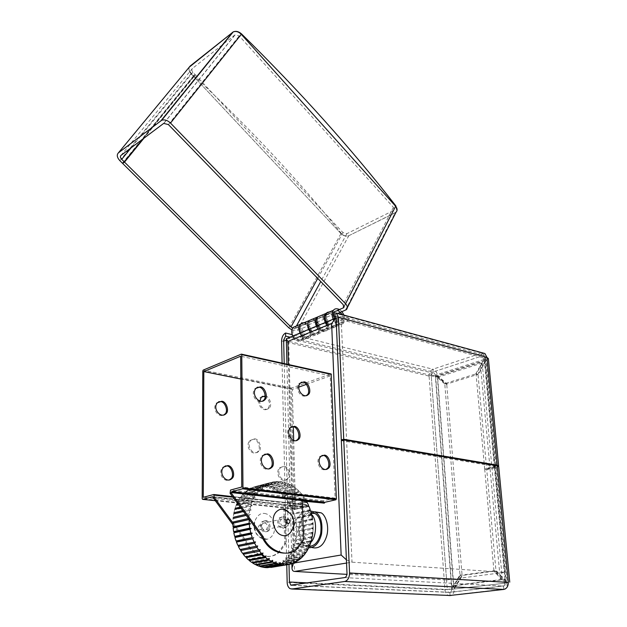 <?xml version="1.0" encoding="UTF-8"?>
<svg xmlns="http://www.w3.org/2000/svg" width="627" height="627" viewBox="0 0 627 627"><rect width="100%" height="100%" fill="white"/><g stroke="black" fill="none" stroke-linecap="round" stroke-linejoin="round"><path stroke-width="0.47" stroke-dasharray="3.13 2.35" d="M317.96 329.065L321.91 331.738L326.377 330.413L327.858 325.476C327.482 320.577 324.966 317.364 320.311 315.836M312.701 319.072C317.34 320.569 319.841 323.759 320.209 328.619L318.712 333.533L314.245 334.857L310.31 332.216M313.751 320.789L310.106 321.87C305.827 326.91 313.547 336.723 317.771 332.224C320.734 330.272 317.756 321.118 313.751 320.789M316.941 324.747L317.724 318.649L321.377 317.568C325.382 317.913 328.391 327.137 325.437 329.097C322.748 331.119 320.17 330.257 317.685 326.526M291.939 329.935L297.347 330.405L307.849 326.001L308.46 324.864C311.87 328.963 312.411 333.023 310.106 337.036C307.975 339.364 305.177 338.933 301.712 335.758L305.631 338.361L310.106 337.036L311.611 332.153C311.572 328.775 309.863 325.852 306.501 323.391M305.192 324.402C309.182 324.715 312.136 333.799 309.166 335.743C304.934 340.218 297.253 330.507 301.54 325.491L305.192 324.402M296.783 325.828C301.399 327.278 303.883 330.405 304.213 335.202L302.692 340.046L298.225 341.378L294.314 338.807M297.825 327.513L294.173 328.603C289.878 333.595 297.519 343.22 301.759 338.768C304.73 336.824 301.814 327.819 297.825 327.513M333.603 320.421C335.304 323.046 337.02 324.535 338.76 324.872L343.228 323.563L344.678 318.555L343.964 315.107M342.013 311.674L339.528 309.526M327.772 312.199C331.667 310.616 337.232 317.795 336.754 321.816L335.296 326.792L330.821 328.109L326.863 325.405M333.384 316L330.241 313.829L326.589 314.903C322.333 319.989 330.139 329.99 334.34 325.46C335.657 324.041 335.837 321.745 334.881 318.563M342.554 314.723C343.784 318.163 343.69 320.663 342.271 322.215C339.238 324.269 336.534 323.148 334.152 318.869M333.548 313.445L333.807 312.677M341.323 440.64L494.789 466.308L505.738 582.381C505.762 584.427 505.017 585.649 503.489 586.049L449.841 592.413L448.854 592.241L447.278 589.49L451.652 588.855L459.991 574.888L444.794 384.022L446.761 384.484L437.293 376.075L429.087 376.106L444.974 589.772C445.194 592.303 446.244 594.137 448.133 595.282L449.026 595.579M282.095 363.127L286.758 564.802M289 564.425L284.203 363.589M290.058 337.185L433.116 371.968L435.6 375.111L445.068 383.528L475.713 373.943L477.688 374.437L485.862 360.016C485.4 356.442 484.02 354.137 481.716 353.103L432.904 369.201C430.388 370.4 429.111 372.697 429.087 376.106L431.204 375.424L433.116 371.968L481.991 355.979L483.582 356.183L485.322 358.832L484.263 359.788L476.081 374.248L484.663 468.753L486.677 469.082L498.457 466.12M486.928 357.343L484.585 358.103L494.734 465.681L342.867 440.193M482.688 352.915L481.716 353.103L481.991 355.979L483.895 359.49L485.862 360.016L437.56 375.581L447.035 383.99L477.688 374.437M333.517 312.779L348.683 316.909L348.839 320.099L335.539 316.517M433.116 371.968L432.904 369.201L292.119 334.63M481.991 355.979L348.839 320.099L300.647 339.763L300.56 336.699L348.683 316.909L481.716 353.103M503.81 589.419L503.489 586.049L504.226 585.798L504.9 582.859L493.574 570.876L460.359 575.296L462.428 575.421L454.089 589.372C454.136 592.045 453.384 593.965 451.848 595.125L450.938 595.525M494.789 466.308L495.518 466.668L506.451 582.318L505.738 582.381L508.317 582.068M444.794 384.022L435.326 375.597L451.652 588.855L453.729 588.957L444.974 589.772L447.278 589.49L431.204 375.424L437.293 376.075L453.729 588.957L462.06 575.014L446.761 384.484M504.226 585.806L450.774 592.154L449.841 592.413L450.084 595.626M459.991 574.888L462.06 575.014M450.774 592.154L452.012 589.27L506.969 582.969L495.643 571.009L462.428 575.421M493.574 570.876L495.643 571.009M460.359 575.296L452.012 589.27L506.969 582.969C507.251 585.743 506.718 587.711 505.386 588.886M495.518 466.668L484.718 469.364L493.888 570.358L495.957 570.499L507.29 582.459L508.34 582.381M506.451 582.318L505.213 582.342L507.29 582.459L496.388 467.53L486.732 469.694L495.957 570.499M484.718 469.364L486.732 469.694M494.374 467.193L505.213 582.342L493.888 570.358M498.692 466.48L496.388 467.53M494.734 465.681L495.463 466.049L494.319 466.574L484.663 468.753M494.319 466.574L484.263 359.788L486.223 360.313L478.048 374.742L486.677 469.082M476.081 374.248L478.048 374.742M488.37 358.62L486.223 360.313L496.333 466.911M445.068 383.528L447.035 383.99M475.713 373.943L483.895 359.49L435.6 375.111L437.56 375.581C436.964 372.219 435.412 370.095 432.904 369.201M435.671 376.819L480.204 362.492L500.315 579.661L451.675 585.72L435.671 376.819L437.638 377.289L453.76 585.83L451.675 585.72M453.76 585.83L502.399 579.787L482.171 363.009L480.204 362.492M482.171 363.009L437.638 377.289M502.399 579.787L500.315 579.661M344.105 306.172L393.599 210.382L393.411 207.372L239.232 35.911L234.882 34.932L192.489 68.406C191.533 69.432 191.674 70.718 192.912 72.262L195.162 74.66L193.335 76.086L191.094 73.688C188.609 70.616 188.327 68.053 190.224 65.984M142.784 139.069L195.162 74.66M122.422 163.208L193.335 76.086M317.356 325.844C320.859 331.385 324.23 332.765 327.482 329.967C329.771 325.907 329.199 321.784 325.758 317.591L334.646 313.853L334.042 315.02L331.84 312.779L332.192 312.097L323.313 315.859L321.408 315.373M334.646 313.853C338.102 318.093 338.698 322.247 336.417 326.33C334.309 328.689 331.495 328.227 327.984 324.943M326.722 313.116C328.415 311.494 330.233 311.157 332.192 312.097M335.147 316.416L334.042 315.02C332.059 312.92 329.943 312.716 327.709 314.425C323.226 318.814 331.244 329.645 335.469 324.998L336.025 324.159L335.986 318.061M308.46 324.864L317.027 321.259L316.423 322.411L325.147 318.751L325.758 317.591M396.005 212.263L348.816 235.721C346.151 236.653 343.533 235.94 340.963 233.597L193.563 76.329L123.566 162.362M334.042 315.02L337.82 313.437M304.142 322.701L306.039 323.171L305.678 323.838L307.849 326.001C305.89 323.971 303.789 323.798 301.54 325.484C297.033 329.826 304.91 340.32 309.166 335.743L309.73 334.92C310.921 331.871 310.294 328.901 307.849 326.001M316.423 322.411C318.877 325.335 319.519 328.329 318.336 331.401L317.771 332.224C313.524 336.824 305.608 326.22 310.106 321.863C312.348 320.17 314.456 320.358 316.423 322.411L314.245 320.217L314.597 319.551L306.039 323.171M314.597 319.551C312.654 318.626 310.827 318.978 309.127 320.585M308.617 329.473C312.089 334.967 315.452 336.315 318.712 333.533C321.016 329.496 320.452 325.405 317.027 321.259M305.678 323.838L295.192 328.266L292.66 328.109M323.313 315.859L322.96 316.533L325.147 318.751C327.623 321.706 328.274 324.723 327.098 327.811L326.542 328.642C322.302 333.266 314.331 322.552 318.829 318.179C321.063 316.478 323.171 316.666 325.147 318.751M322.96 316.533L314.245 320.217M337.53 310.373L331.84 312.779M393.176 210.664L346.888 233.667L342.953 232.601L195.389 74.903L143.936 138.206M195.389 74.903L193.563 76.329M395.629 206.267C397.432 208.485 397.557 210.476 395.998 212.247L395.128 212.827L397.032 210.562M345.391 310.255L395.143 212.843L348.8 235.705C346.135 236.638 343.518 235.924 340.947 233.581L191.07 73.672C189.127 71.494 188.531 69.307 189.299 67.113M190.208 65.968C188.296 68.006 188.68 70.459 191.368 73.312C248.033 126.348 297.966 179.635 341.159 233.189C343.596 235.791 346.143 236.63 348.8 235.705L297.347 330.405M233.079 31.961L232.531 32.322M311.243 514.273L309.707 513.027C303.75 507.18 292.629 520.214 294.102 530.983C294.141 536.837 296.179 541.438 300.231 544.777C304.401 546.658 307.935 545.827 310.835 542.277M309.323 546.305L305.757 545.2C301.697 541.877 299.643 537.3 299.596 531.469C298.742 523.819 304.659 511.961 311.07 512.431M310.655 510.997C303.774 511.036 297.825 523.608 298.679 531.657C298.726 537.997 300.96 542.974 305.38 546.595L308.735 547.763M311.705 547.473L310.859 547.018C306.423 543.413 304.181 538.452 304.119 532.135C303.844 524.54 306.399 518.239 311.791 513.247M312.842 512.596L314.856 511.797M254.734 438.853C259.406 438.822 262.407 449.073 258.732 451.416C253.488 456.472 245.651 445.985 250.824 440.232L254.734 438.853M253.653 439.198L249.742 440.569C244.569 446.322 252.399 456.793 257.65 451.746C261.326 449.402 258.332 439.159 253.653 439.198M291.633 426.673L289.118 428.076C284.815 433.32 290.035 443.054 295.92 440.789M284.188 466.276C288.851 466.19 291.727 476.669 287.934 478.918C282.605 483.629 275.527 472.946 280.677 467.483L284.188 466.276M283.09 466.582L279.579 467.789C274.43 473.244 281.499 483.911 286.829 479.208C290.622 476.959 287.754 466.496 283.09 466.582M322.106 455.437L319.637 456.683C315.295 461.707 320.083 471.59 325.844 469.521M265.158 395.935L265.166 395.943C269.602 396.037 272.604 405.81 269.202 408.028C265.754 411.892 259.045 406.406 259.837 401.123M262.431 396.327L260.205 397.636C255.346 403.169 263.269 413.303 268.137 408.404C270.699 404.188 269.688 400.269 265.111 396.632M301.336 382.243L299.063 383.583C294.972 388.654 300.529 398.223 306.094 395.755M225.273 465.939L222.53 467.452C218.039 472.774 222.906 482.116 229.098 480.055M264.774 454.214L261.976 455.774C257.478 461.292 262.603 471.12 268.85 468.949M218.729 401.688L216.284 403.208C212.051 408.483 217.632 417.606 223.557 415.137M257.258 387.267L254.75 388.826C250.51 394.281 256.372 403.882 262.321 401.296M283.169 516.679C287.009 516.468 289.29 525.136 286.108 527.048C281.664 530.936 276.154 522.205 280.418 517.69L283.169 516.679M281.985 516.938L279.234 517.957C274.971 522.463 280.473 531.187 284.917 527.299C288.099 525.387 285.818 516.734 281.985 516.938M265.723 520.559C269.547 520.347 271.765 528.851 268.591 530.748C264.147 534.572 258.716 526.014 262.979 521.57L265.723 520.559M264.586 520.818L261.843 521.821C257.572 526.265 263.003 534.815 267.447 530.983C270.621 529.094 268.403 520.598 264.586 520.818M287.801 553.085L296.555 548.398L302.3 540.2L303.499 539.972M213.133 497.336L306.846 507.11L283.788 504.994L284.666 543.609L278.897 551.674C268.944 562.458 249.436 554.056 244.561 540.49L232.93 524.681M284.666 543.609L285.818 543.382L284.924 504.727M233.142 523.177L245.698 540.255C250.581 553.837 270.096 562.254 280.057 551.462L285.818 543.382M245.698 540.255L244.561 540.49M302.371 501.036L301.179 500.902L302.363 500.628M301.179 500.902L302.3 540.2M323.187 503.395L323.571 500.761L335.108 498.112L330.233 375.855L306.352 384.406M298.836 387.094L292.323 389.422L293.311 426.744M293.679 440.522L295.442 507.235L306.313 504.735L306.846 507.11M305.702 507.368L305.224 506.765L294.823 509.14L294.353 508.544L291.226 388.842L291.641 388.042L330.868 373.927M335.108 498.112L241.779 487.03M330.233 375.855L240.65 356.214M292.323 389.422L240.846 379.045M295.442 507.235L203.281 497.313M286.288 338.752L288.608 338.196L294.596 571.424M336.072 317.999L341.064 316.431L288.608 338.196L431 372.657L446.565 579.936L346.958 574.356M346.425 559.84L352.013 562.176L341.064 316.431L484.318 355.219L431 372.657M446.565 579.936L504.79 572.333L352.013 562.176L346.559 563.054M504.79 572.333L484.318 355.219M245.533 514.414L249.28 513.537L250.541 514.548L246.262 515.41M232.907 523.231L234.232 522.855L232.907 522.04L233.095 518.482L234.459 518.302L233.213 517.314L233.722 513.85L235.101 513.881L233.942 512.721L234.764 509.406L236.144 509.633L235.086 508.332L236.214 505.205L237.57 505.628L236.63 504.202L238.041 501.302L239.357 501.913L238.55 500.377L254.554 496.333L255.377 497.893L239.357 501.913M250.541 514.548L234.459 518.302M242.751 510.605L249.993 508.873L251.161 510.049L243.425 511.53M251.161 510.049L235.101 513.881M240.18 507.086L251.121 504.406L252.187 505.738L250.8 505.503L240.799 507.933M252.187 505.738L236.144 509.633M237.845 503.896L252.65 500.213L253.598 501.671L252.234 501.232L238.409 504.657M253.598 501.671L237.57 505.628M255.377 497.893L254.045 497.266L238.041 501.302M257.493 494.476L256.216 493.661L240.219 497.752L241.489 498.543L240.815 496.921L256.811 492.822L257.493 494.476L241.489 498.543M259.923 491.443L258.716 490.463L242.72 494.593L243.911 495.549L243.394 493.872L259.382 489.726L259.923 491.443L243.911 495.549M262.619 488.833L261.498 487.704L245.502 491.866L246.615 492.979L246.239 491.262L262.235 487.085L262.619 488.833L246.615 492.979M265.55 486.685L264.531 485.416L248.535 489.609L249.538 490.855L249.327 489.123L265.323 484.922L265.55 486.685L249.538 490.855M268.677 485.024L267.768 483.629L251.764 487.845L252.657 489.209L252.595 487.477L268.599 483.268L268.677 485.024L252.657 489.209M271.953 483.856L271.162 482.359L255.158 486.583L255.926 488.049L256.02 486.348L272.032 482.132L271.953 483.856L255.926 488.049M275.339 483.198L274.681 481.622L258.661 485.847L259.304 487.391L259.547 485.745L275.574 481.52L275.339 483.198L259.304 487.391M278.788 483.049L278.263 481.418L262.227 485.627L262.737 487.234L263.128 485.659L279.164 481.45L278.788 483.049L262.737 487.234M282.252 483.409L281.876 481.748L265.824 485.941L266.185 487.579L266.718 486.097L282.777 481.904L282.252 483.409L266.185 487.579M285.7 484.279L285.465 482.594L269.391 486.764L269.61 488.417L270.276 487.046L286.359 482.884L285.7 484.279L269.61 488.417M289.078 485.627L288.992 483.95L272.894 488.08L272.972 489.734L273.756 488.488L289.854 484.365L289.078 485.627L272.972 489.734M292.354 487.445L292.409 485.792L276.288 489.883L276.217 491.513L277.118 490.408L293.24 486.325L292.354 487.445L276.217 491.513M295.474 489.703L295.678 488.096L279.532 492.14L279.321 493.723L280.316 492.775L296.469 488.739L295.474 489.703L279.321 493.723M298.421 492.375L298.765 490.831L282.589 494.821L282.236 496.341L283.318 495.557L299.502 491.576L298.421 492.375L282.236 496.341M301.14 495.424L301.626 493.966L285.418 497.893L284.932 499.335L301.14 495.424L284.932 499.335M303.617 498.81L304.228 497.454L287.989 501.318L287.378 502.658L303.617 498.81L287.378 502.658M306.399 501.498L290.277 505.056L289.541 506.279L307.073 502.243M305.811 502.493L289.541 506.279M308.539 505.323L292.245 509.053L291.398 510.151L308.986 506.373M307.7 506.436L291.398 510.151M310.2 509.61L293.875 513.27L292.934 514.218L310.561 510.715M309.26 510.574L292.934 514.218M311.509 514.069L295.152 517.651L294.118 518.443L295.411 518.764L311.776 515.206M310.475 514.877L294.118 518.443M312.434 518.647L294.941 522.777L296.218 523.279L312.607 519.799L312.983 523.279L295.395 527.158L296.634 527.848L313.053 524.438L313.132 527.91L295.466 531.547L296.657 532.401L313.108 529.063L312.881 532.503M311.329 519.281L294.941 522.777M311.807 523.741L295.395 527.158M311.909 528.193L295.466 531.547M311.768 532.723L295.16 535.873L296.281 536.892L312.755 533.632M311.627 532.589L295.16 535.873M311.219 537.174L294.478 540.09L295.513 541.266L312.011 538.076M310.961 536.877L294.478 540.09M310.255 541.477L294.682 544.432L293.412 544.158L294.361 545.466L310.882 542.339M309.918 541.007L293.412 544.158M308.892 545.561L293.248 548.468L291.994 548.006L292.833 549.44L309.37 546.376M308.515 544.918L291.994 548.006M307.136 549.377L291.445 552.238L290.223 551.595L290.944 553.132L307.489 550.13M306.76 548.562L290.223 551.595M305.028 552.881L289.298 555.694L288.122 554.871L288.71 556.502L305.271 553.555M304.667 551.893L288.122 554.871M302.582 556.016L286.837 558.79L285.716 557.803L286.171 559.503L302.739 556.596M302.277 554.864L285.716 557.803M299.831 558.743L284.078 561.478L283.036 560.334L283.341 562.082L299.918 559.213M299.596 557.434L283.036 560.334M296.806 561.016L281.061 563.728L280.112 562.443L280.269 564.214L296.837 561.369M296.673 559.566L280.112 562.443M293.546 562.811L277.816 565.499L276.977 564.081L276.977 565.86L293.546 563.038M293.538 561.228L276.977 564.081M290.082 564.096L274.399 566.761L273.678 565.24L273.521 566.996L290.074 564.182M290.223 562.395L273.678 565.24M270.825 567.451L270.253 565.891L269.931 567.6M286.782 563.054L270.253 565.891M267.141 567.513L266.741 566.016L266.271 567.662M283.255 563.171L266.741 566.016M263.442 567.027L263.199 565.617L262.572 567.176M279.697 562.764L263.199 565.617M259.774 565.985L259.664 564.692L258.896 566.142M276.139 561.816L259.664 564.692M256.184 564.41L256.192 563.25L255.291 564.566M272.643 560.334L256.192 563.25M252.736 562.309L252.83 561.314L251.811 562.474M269.257 558.351L252.83 561.314M249.475 559.715L249.632 558.892L248.496 559.887M266.02 555.89L249.632 558.892M246.45 556.651L246.63 556.031L245.408 556.847M262.987 552.967L246.63 556.031M243.715 553.163L242.571 553.382M260.205 549.636L243.879 552.763M241.324 549.299L240.047 549.55M257.705 545.937L241.411 549.134M249.17 514.728L249.005 518.349L250.345 519.18L249.24 519.493M306.54 501.255L304.832 498.371M304.228 497.454L302.3 494.805M301.626 493.966L299.502 491.576M298.765 490.831L296.469 488.739M295.678 488.096L293.24 486.325M292.409 485.792L289.854 484.365M288.992 483.95L286.359 482.884M285.465 482.594L282.777 481.904M281.876 481.748L279.164 481.45M278.263 481.418L275.574 481.52M274.681 481.622L272.032 482.132M271.162 482.359L268.599 483.268M267.768 483.629L265.323 484.922M264.531 485.416L262.235 487.085M261.498 487.704L259.382 489.726M258.716 490.463L256.811 492.822M256.216 493.661L254.554 496.333M254.045 497.266L252.65 500.213M252.234 501.232L251.121 504.406M250.8 505.503L249.993 508.873M249.773 510.017L249.28 513.537M248.496 518.466L249.005 518.349M270.84 567.498L273.521 566.996M274.399 566.761L276.977 565.86M277.816 565.499L280.269 564.214M281.061 563.728L283.341 562.082M284.078 561.478L286.171 559.503M286.837 558.79L288.71 556.502M289.298 555.694L290.944 553.132M291.445 552.238L292.833 549.44M293.248 548.468L294.361 545.466M294.682 544.432L295.513 541.266M295.74 540.184L296.281 536.892M296.414 535.779L296.657 532.401M296.689 531.265L296.634 527.848M296.563 526.704L296.218 523.279M296.054 522.15L295.411 518.764M295.152 517.651L294.228 514.352M293.875 513.27L292.684 510.088M292.245 509.053L290.803 506.028M290.277 505.056L288.592 502.227M287.989 501.318L286.084 498.716M285.418 497.893L283.318 495.557M282.589 494.821L280.316 492.775M279.532 492.14L277.118 490.408M276.288 489.883L273.756 488.488M272.894 488.08L270.276 487.046M269.391 486.764L266.718 486.097M265.824 485.941L263.128 485.659M262.227 485.627L259.547 485.745M258.661 485.847L256.02 486.348M255.158 486.583L252.595 487.477M251.764 487.845L249.327 489.123M248.535 489.609L246.239 491.262M245.502 491.866L243.394 493.872M242.72 494.593L240.815 496.921M240.219 497.752L238.55 500.377M250.345 519.18L249.201 519.438M292.331 529.541C294.416 521.883 293.028 515.864 288.161 511.491M264.469 513.427C269.743 514.203 273.153 518.513 274.689 526.366C274.971 533.052 272.479 537.355 267.227 539.275C258.238 540.388 252.085 529.737 255.385 519.924C257.76 515.096 260.785 512.933 264.469 513.427M283.208 518.56C286.202 520.159 286.86 522.463 285.175 525.481C282.213 528.075 278.537 522.244 281.382 519.242L283.208 518.56M264.618 522.667C267.58 524.219 268.223 526.476 266.53 529.447C263.559 532.002 259.939 526.296 262.791 523.333L264.618 522.667M449.841 592.413L291.774 585.344M308.327 582.914L447.278 589.49M444.974 589.772L287.166 582.365M281.578 340.923L429.087 376.106M431.204 375.424L286.351 340.72M344.623 577.6L503.489 586.049M505.738 582.381L346.997 573.36M336.096 318.289L484.585 358.103M119.867 160.684L191.368 73.312M192.912 72.262L131.114 147.815M120.972 155.418L192.489 68.406M340.963 233.597L288.906 327.882M317.724 278.419L342.953 232.601M346.888 233.667L320.734 281.523M296.446 325.969L295.192 328.266M393.411 207.372L343.259 304.73M234.882 34.932L163.702 123.394M168.42 124.593L239.232 35.911M340.947 233.581L341.159 233.189M293.499 563.062L288.459 364.53M306.791 505.338L232.962 497.203M323.124 501.592L230.093 490.925M305.224 506.765L212.874 496.717M294.823 509.14L215.288 500.707M294.353 508.544L202.192 498.731M291.226 388.842L202.787 370.972M291.641 388.042L203.203 370.11M323.571 500.761L230.556 490.032M306.313 504.735L232.499 496.568L306.54 504.774M260.103 524.877C257.658 526.335 257.681 527.989 260.174 529.846C262.611 528.428 262.588 526.774 260.103 524.877M294.173 328.603L317.724 318.649M301.767 338.768L325.437 329.097M302.692 340.046L326.377 330.413M326.589 314.895L334.481 311.564M334.34 325.46L342.271 322.215M335.296 326.792L343.228 323.563M292.558 585.226L448.854 592.241M448.133 595.282L289.98 588.628M335.202 316.173L483.582 356.183M505.338 588.925L451.848 595.125M485.322 358.832L495.463 466.049M327.482 329.967L336.417 326.33M347.35 307.645L346.284 309.73M393.599 210.382L344.152 306.681M164.023 123.205L235.196 34.728M326.542 328.642L335.469 324.998M318.822 318.179L327.709 314.425M300.239 544.777L305.764 545.208M309.714 513.027L311.282 513.192M305.388 546.603L310.867 547.018M258.739 451.416L257.65 451.746M250.824 440.225L249.742 440.569M290.301 427.7L289.125 428.069M287.934 478.918L286.829 479.208M280.677 467.483L279.579 467.789M320.836 456.346L319.645 456.683M269.21 408.028L268.137 408.404M261.271 397.244L260.213 397.628M300.223 383.16L299.063 383.575M223.612 467.123L222.538 467.444M263.16 455.421L261.976 455.766M217.334 402.816L216.284 403.208M255.894 388.403L254.75 388.834M286.108 527.048L284.917 527.299M280.426 517.69L279.242 517.949M268.591 530.748L267.447 530.983M262.987 521.57L261.843 521.821M297.762 548.178L296.555 548.398M278.897 551.674L280.057 551.462M212.914 496.741L305.451 506.804M294.604 509.1L202.411 499.327M286.931 364.193L291.884 563.657M301.164 558.14L284.595 561.024M259.492 489.616L243.503 493.755M267.22 539.275L259.727 537.174C255.495 534.784 251.835 526.116 255.385 519.924M266.53 529.447L285.175 525.481M262.799 523.333L281.39 519.234"/><path stroke-width="0.94" d="M320.311 315.836L316.745 317.356C314.503 320.279 314.911 324.183 317.96 329.065M310.31 332.216C307.277 327.38 306.885 323.501 309.127 320.585L312.701 319.072M317.685 326.526L316.941 324.747M306.501 323.391C303.758 322.325 301.783 322.599 300.568 324.222C298.319 327.122 298.703 330.962 301.712 335.758C298.671 331.738 298.295 327.89 300.568 324.222L304.142 322.701M294.314 338.807C291.32 334.05 290.952 330.233 293.209 327.349L296.783 325.828M343.964 315.107L342.013 311.674M339.528 309.526C336.723 308.327 334.708 308.562 333.486 310.247C331.597 312.434 331.636 315.828 333.603 320.421M326.863 325.405C323.791 320.468 323.375 316.533 325.601 313.594L327.772 312.199M334.881 318.563L333.384 316M333.807 312.677L334.481 311.564L338.133 310.49L342.554 314.723M334.152 318.869L333.548 313.445M289 564.425L289.423 582.021L290.826 585.148L344.623 577.6C346.143 577.122 346.935 575.711 346.997 573.36L341.323 440.64L343.753 439.935L497.242 465.751L498.692 466.48L509.751 582.138M286.758 564.802L287.166 582.365C287.268 585.25 288.201 587.342 289.98 588.628L291.868 589.012L344.779 581.472C347.828 580.524 349.419 577.694 349.56 572.976L343.753 439.935M292.119 334.63L285.559 333.015C283.083 334.465 281.758 337.099 281.578 340.923L282.095 363.127M284.203 363.589L283.639 340.069L285.638 336.111L290.058 337.185M285.559 333.015L285.638 336.111M449.026 595.579L503.81 589.419C506.859 588.62 508.364 586.174 508.317 582.068L497.242 465.751M498.457 466.12L497.187 465.124L343.729 439.229L338.408 317.333L336.621 313.108L333.517 312.779L333.658 316.016L335.202 316.173L336.096 318.289L341.3 439.927L343.729 439.229M342.867 440.193L341.3 439.927M497.187 465.124L486.928 357.343L484.922 353.526L482.688 352.915M335.539 316.517L333.658 316.016M344.779 581.472L503.81 589.419L505.386 588.886M450.938 595.525L291.868 589.012M508.34 582.381L349.56 572.976M338.408 317.333L486.928 357.343L488.37 358.62M337.82 313.437L346.284 309.73C347.867 308.045 347.624 306.054 345.571 303.742L170.489 123.057C167.534 120.274 164.603 119.349 161.703 120.259L118.401 152.863C116.536 154.861 117.022 157.471 119.867 160.684L122.422 163.208L124.256 161.86L142.784 139.069M344.152 306.681L343.62 307.724L343.259 304.73L168.42 124.593L163.702 123.394L120.972 155.418C120.031 156.405 120.274 157.714 121.701 159.329L124.256 161.86M118.401 152.863L190.224 65.984L233.205 31.922C235.987 30.903 238.675 31.703 241.277 34.313L395.629 206.267C397.447 208.485 397.573 210.484 396.005 212.263L347.35 307.645M327.984 324.943C324.896 320.797 324.472 316.854 326.722 313.116L317.842 316.886C316.086 319.637 315.922 322.623 317.356 325.844M335.986 318.061L335.147 316.416M321.408 315.373L317.842 316.886M316.745 317.356L309.127 320.585C307.363 323.32 307.191 326.283 308.617 329.473M343.62 307.724L337.53 310.373M292.66 328.109L290.967 327.004L124.507 162.111L122.673 163.459L288.906 327.882L291.939 329.935M143.936 138.206L124.507 162.111M123.566 162.362L122.673 163.459M397.032 210.562L395.817 205.844C351.394 148.748 299.972 91.44 241.552 33.929C238.738 31.468 235.956 30.794 233.189 31.899L233.079 31.961M189.299 67.113L233.189 31.906C235.971 30.888 238.66 31.679 241.262 34.289L395.629 206.267L345.571 303.742M310.835 542.277C316.674 537.394 317.395 518.717 311.243 514.273M311.07 512.431L315.193 513.599C319.942 516.797 321.776 523.412 320.695 533.436C318.587 541.681 314.801 545.976 309.323 546.305M308.735 547.763C314.848 547.716 319.112 543.194 321.526 534.204C322.858 523.153 320.899 515.833 315.64 512.243L310.655 510.997M311.791 513.247L312.842 512.596M314.856 511.797L321.079 512.815C325.781 514.994 329.669 526.868 326.518 536.563C323.485 545.647 318.547 549.283 311.705 547.473M294.228 426.313C298.954 426.329 302.128 437.019 298.452 439.425C293.224 444.621 285.152 433.633 290.293 427.7L294.228 426.313M295.92 440.789L297.269 439.778C300.944 437.38 297.77 426.705 293.052 426.689L291.633 426.673M324.363 455.131C329.057 455.092 332.114 466.002 328.329 468.314C323.023 473.158 315.726 461.981 320.836 456.354L324.363 455.131M325.844 469.521L327.129 468.628C330.915 466.323 327.866 455.421 323.164 455.461L322.106 455.437M259.837 401.123L261.271 397.244L265.158 395.935M265.111 396.632L262.431 396.327M304.134 381.851C308.602 382.008 311.776 392.188 308.382 394.454C303.546 399.493 295.403 388.85 300.223 383.16L304.134 381.851M306.094 395.755L307.214 394.861C310.616 392.596 307.442 382.423 302.974 382.274L301.336 382.243M227.758 465.595C232.695 465.453 235.76 476.05 231.865 478.589C226.292 483.981 218.11 473.252 223.612 467.131L227.758 465.595M229.098 480.055L230.775 478.887C234.67 476.363 231.614 465.775 226.684 465.916L225.273 465.939M267.337 453.87C272.322 453.768 275.582 464.834 271.671 467.436C266.107 473.009 257.666 461.754 263.152 455.421L267.337 453.87M268.85 468.949L270.488 467.773C274.391 465.171 271.146 454.113 266.154 454.214L264.774 454.214M221.715 401.256C226.363 401.288 229.529 411.194 226.033 413.64C220.994 419.079 212.192 408.867 217.334 402.816L221.715 401.256M223.557 415.137L224.975 414.024C228.471 411.571 225.305 401.68 220.665 401.648L218.729 401.688M260.315 386.828C265.009 386.93 268.356 397.259 264.853 399.767C259.829 405.363 250.769 394.626 255.894 388.403L260.315 386.828M262.321 401.296L263.693 400.183C267.196 397.675 263.857 387.353 259.163 387.259L257.258 387.267M302.371 501.036L324.378 503.128L302.363 500.628L303.499 539.972L297.762 548.178C287.824 559.143 268.152 550.522 263.16 536.673L261.976 536.916C267.368 548.421 275.974 553.813 287.801 553.085M261.976 536.916L230.109 493.3L231.261 492.994L263.16 536.673M232.93 524.681L213.133 497.775L214.246 497.485L233.142 523.177M306.352 384.406L298.836 387.094M293.311 426.744L293.679 440.522M241.63 354.208L331.158 373.966L336.37 498.927L335.915 499.766L324.825 502.298L324.378 503.128M214.246 497.485L213.807 494.507L203.281 497.313L203.822 371.576L240.65 356.214L241.779 487.03L230.556 490.032L230.109 493.3M231.261 492.994L231.724 491.654L242.508 488.801L242.97 487.892L241.771 354.663L241.309 354.137L203.203 370.11L202.787 370.972L202.192 498.731L202.623 499.366L212.694 496.694L213.133 497.775M240.846 379.045L203.822 371.576M288.459 364.53L287.871 341.456L286.288 338.752L336.072 317.999M287.871 341.456L331.628 323.438L341.143 555.013L293.499 563.124L291.994 567.827C292.002 570.139 292.872 571.338 294.596 571.424L346.559 563.054M331.628 323.438L335.884 318.148M341.143 555.013L346.425 559.84M346.958 574.356L294.596 571.424M246.262 515.41L233.095 518.482M233.213 517.314L245.533 514.414M243.425 511.53L233.722 513.85M233.942 512.721L242.751 510.605M240.799 507.933L234.764 509.406M235.086 508.332L240.18 507.086M238.409 504.657L236.214 505.205M236.63 504.202L237.845 503.896M312.607 519.799L311.329 519.281L312.434 518.647L311.776 515.206L310.475 514.877L311.509 514.069L310.561 510.715L309.26 510.574L310.2 509.61L308.986 506.373L307.7 506.436L308.539 505.323L307.073 502.243L305.811 502.493L306.399 501.498M313.053 524.438L311.807 523.741L312.983 523.279M313.108 529.063L311.909 528.193L313.132 527.91M238.37 546.462L239.263 545.192L237.86 545.396L255.526 541.916L254.633 543.209L238.37 546.462L240.047 549.55L257.705 545.937L256.945 547.363L240.65 550.537L242.571 553.382L260.205 549.636L259.586 551.18L243.252 554.284L245.408 556.847L261.765 553.79L262.987 552.967L262.517 554.613L246.152 557.646L248.496 559.887L264.892 556.901L266.02 555.89L265.707 557.599L249.311 560.577L251.811 562.474L268.231 559.535L269.257 558.351L269.101 560.115L252.665 563.046L255.291 564.566L271.75 561.674L272.643 560.334L272.643 562.129L256.184 565.005L258.896 566.142L275.378 563.281L276.139 561.816L276.295 563.595L259.813 566.447L262.572 567.176L279.078 564.347L279.697 562.764L280.003 564.519L263.497 567.349L266.271 567.662L282.793 564.849L283.255 563.171L283.717 564.888L267.188 567.701L286.476 564.794L286.782 563.054L287.385 564.692L290.074 564.182L290.223 562.395L290.952 563.947L293.546 563.038L293.538 561.228L294.384 562.67L296.837 561.369L296.673 559.566L297.629 560.875L299.918 559.213L299.596 557.434L300.647 558.602L302.739 556.596L302.277 554.864L303.397 555.875L305.271 553.555L304.667 551.893L305.858 552.732L307.489 550.13L306.76 548.562L307.99 549.221L309.37 546.376L308.515 544.918L309.777 545.396L310.882 542.339L309.918 541.007L311.196 541.297L312.011 538.076L310.961 536.877L312.238 536.978L312.755 533.632L311.627 532.589L312.881 532.503L311.768 532.723M312.238 536.978L311.219 537.174M311.196 541.297L310.255 541.477M309.777 545.396L308.892 545.561M307.99 549.221L307.136 549.377M305.858 552.732L305.028 552.881M303.397 555.875L302.582 556.016M300.647 558.602L299.831 558.743M297.629 560.875L296.806 561.016M294.384 562.67L293.546 562.811M290.952 563.947L290.082 564.096M287.385 564.692L270.825 567.451M259.813 566.447L259.774 565.985M256.184 565.005L256.184 564.41M252.665 563.046L252.736 562.309M249.311 560.577L249.475 559.715M246.152 557.646L246.45 556.651M243.252 554.284L243.715 553.163M240.65 550.537L241.324 549.299M255.526 541.916L239.263 545.192M253.7 537.637L252.689 538.773L236.457 542.104L237.468 540.991L236.042 540.983L252.258 537.629L237.468 540.991M252.25 533.162L251.129 534.126L234.937 537.543L236.058 536.594L234.623 536.375L250.808 532.934L252.25 533.162L236.058 536.594M251.2 528.545L249.993 529.329L233.832 532.832L235.039 532.064L233.62 531.641L249.773 528.114L251.2 528.545L235.039 532.064M250.557 523.866L233.15 528.036L234.427 527.464L233.048 526.837L249.17 523.224L250.557 523.866L234.427 527.464M249.24 519.493L249.17 523.224M249.28 524.446L249.773 528.114M249.993 529.329L250.808 532.934M251.129 534.126L252.258 537.629M252.689 538.773L254.107 542.12M254.633 543.209L256.333 546.352M256.945 547.363L258.896 550.263M259.586 551.18L261.765 553.79M262.517 554.613L264.892 556.901M265.707 557.599L268.231 559.535M269.101 560.115L271.75 561.674M272.643 562.129L275.378 563.281M276.295 563.595L279.078 564.347M280.003 564.519L282.793 564.849M283.717 564.888L286.476 564.794M232.907 522.04L248.496 518.466M249.005 519.564L232.907 523.231L233.048 526.837M233.15 528.036L233.62 531.641M233.832 532.832L234.623 536.375M234.937 537.543L236.042 540.983M236.457 542.104L237.86 545.396M249.201 519.438L234.232 522.855M283.592 535.662C287.088 536.077 290.003 534.039 292.331 529.541C294.862 525.301 294.596 520.386 291.539 514.783C286.539 510.159 282.73 508.364 280.104 509.39C275.057 511.413 272.721 515.849 273.09 522.699C274.822 530.685 278.325 535.011 283.592 535.662M288.161 511.491C285.661 509.398 282.973 508.693 280.104 509.39M289.423 582.021L308.327 582.914M286.351 340.72L283.639 340.069M131.114 147.815L121.701 159.329M161.037 120.658L232.554 32.345M290.967 327.004L317.724 278.419M320.734 281.523L296.446 325.969M343.181 307.982L344.105 306.172M241.277 34.313L170.489 123.057M395.613 206.252L395.817 205.844M232.962 497.203L214.246 495.142M215.288 500.707L202.623 499.366M331.362 374.429L241.771 354.663M336.37 498.927L242.97 487.892M335.915 499.766L242.508 488.801M324.825 502.298L231.724 491.654M302.363 500.628L231.261 492.556M214.026 494.546L232.507 496.592L213.987 494.523M288.13 523.874C285.598 521.907 285.559 520.206 288.012 518.756C290.528 520.676 290.575 522.385 288.13 523.874M309.127 320.585L293.209 327.349M333.486 310.247L325.601 313.594M290.826 585.148L292.558 585.226M484.922 353.526L336.621 313.108M488.378 358.62L498.622 465.72M161.703 120.259L233.205 31.922M311.282 513.192L315.201 513.599M315.647 512.251L321.087 512.823M298.452 439.417L297.269 439.778M328.329 468.314L327.129 468.628M308.382 394.454L307.222 394.853M231.865 478.581L230.783 478.887M271.679 467.436L270.488 467.773M226.033 413.64L224.975 414.024M264.853 399.767L263.701 400.183M331.158 373.966L241.591 354.177M286.312 339.074L286.931 364.193M291.884 563.657L291.994 567.827"/></g></svg>
